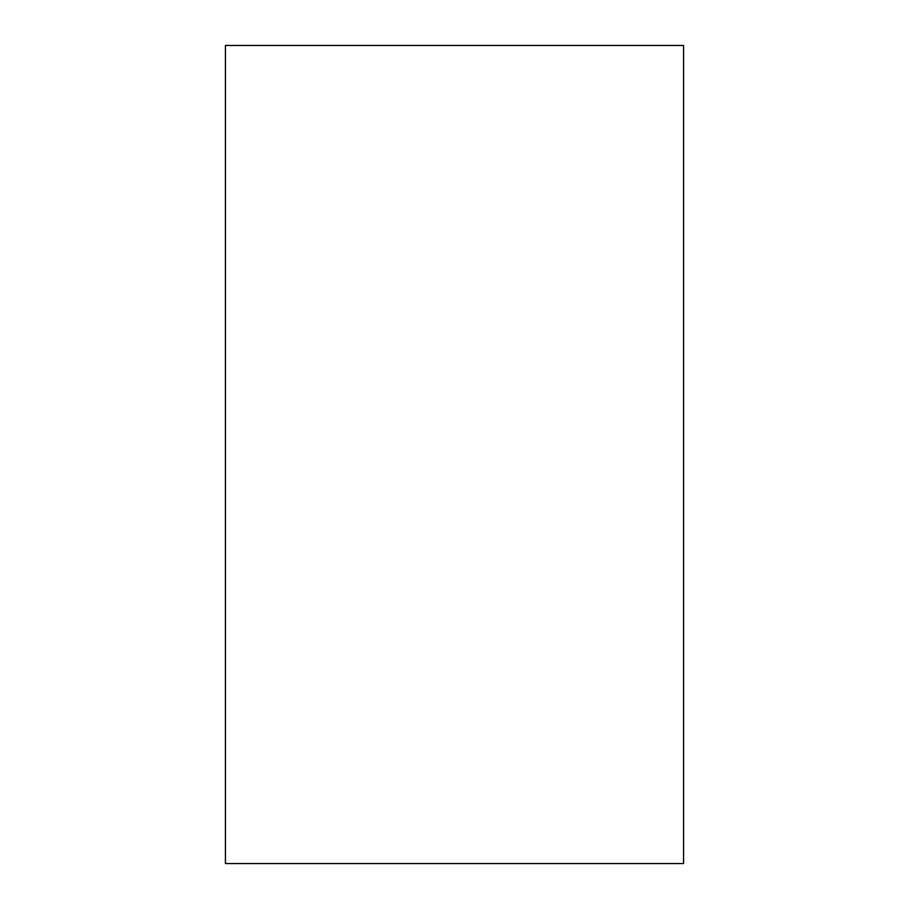 <?xml version="1.0" encoding="UTF-8"?>
<svg xmlns="http://www.w3.org/2000/svg" width="909" height="909" viewBox="0 0 909 909"><rect width="100%" height="100%" fill="white"/><g stroke="black" fill="none" stroke-linecap="round" stroke-linejoin="round"><path stroke-width="1.36" d="M683.568 454.5L683.568 45.45L225.432 45.45L225.432 863.55L683.568 863.55L683.568 454.5"/></g></svg>
